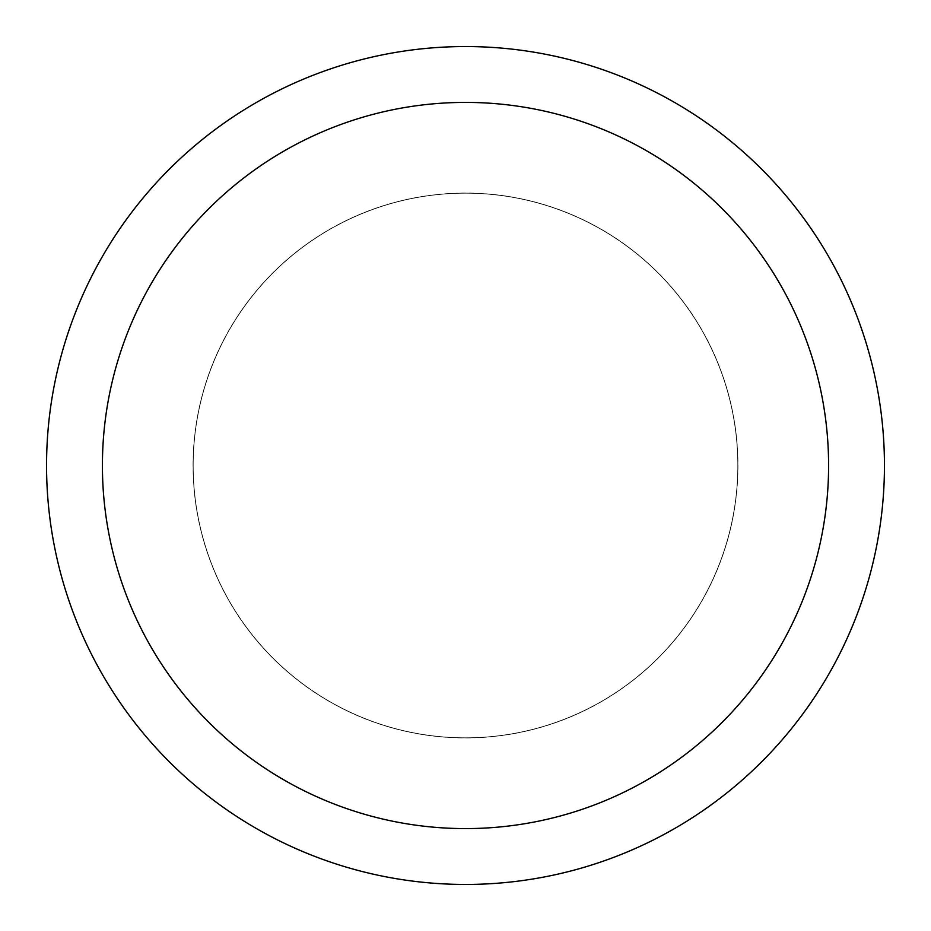 <?xml version="1.0" encoding="UTF-8"?>
<svg xmlns="http://www.w3.org/2000/svg" width="931" height="931" viewBox="0 0 931 931"><rect width="100%" height="100%" fill="white"/><g stroke="black" fill="none" stroke-linecap="round" stroke-linejoin="round"><path stroke-width="0.7" stroke-dasharray="4.66 3.49" d="M465.5 193.183A272.317 272.317 0 0 1 737.817 465.5A272.317 272.317 0 0 1 465.5 737.817A272.317 272.317 0 0 1 193.183 465.5A272.317 272.317 0 0 1 465.5 193.183A272.317 272.317 0 0 1 737.817 465.5A272.317 272.317 0 0 1 465.5 737.817A272.317 272.317 0 0 1 193.183 465.5A272.317 272.317 0 0 1 465.5 193.183M465.5 193.113A272.387 272.387 0 0 1 737.887 465.5A272.387 272.387 0 0 1 465.5 737.887A272.387 272.387 0 0 1 193.113 465.5A272.387 272.387 0 0 1 465.5 193.113M465.5 46.55A418.95 418.95 0 0 1 884.45 465.5A418.95 418.95 0 0 1 465.5 884.45A418.95 418.95 0 0 1 46.55 465.5A418.95 418.95 0 0 1 465.5 46.55M193.043 465.5A272.457 272.457 0 0 1 465.5 193.043A272.457 272.457 0 0 1 737.957 465.5A272.457 272.457 0 0 1 465.5 737.957A272.457 272.457 0 0 1 193.043 465.5M193.183 465.5A272.317 272.317 0 0 1 465.5 193.183A272.317 272.317 0 0 1 737.817 465.5A272.317 272.317 0 0 1 465.5 737.817A272.317 272.317 0 0 1 193.183 465.5"/><path stroke-width="1.4" d="M465.5 46.55A418.95 418.95 0 0 1 884.45 465.5A418.95 418.95 0 0 1 465.5 884.45A418.95 418.95 0 0 1 46.55 465.5A418.95 418.95 0 0 1 465.5 46.55M465.5 102.41A363.09 363.09 0 0 1 828.59 465.5A363.09 363.09 0 0 1 465.5 828.59A363.09 363.09 0 0 1 102.41 465.5A363.09 363.09 0 0 1 465.5 102.41"/></g></svg>
